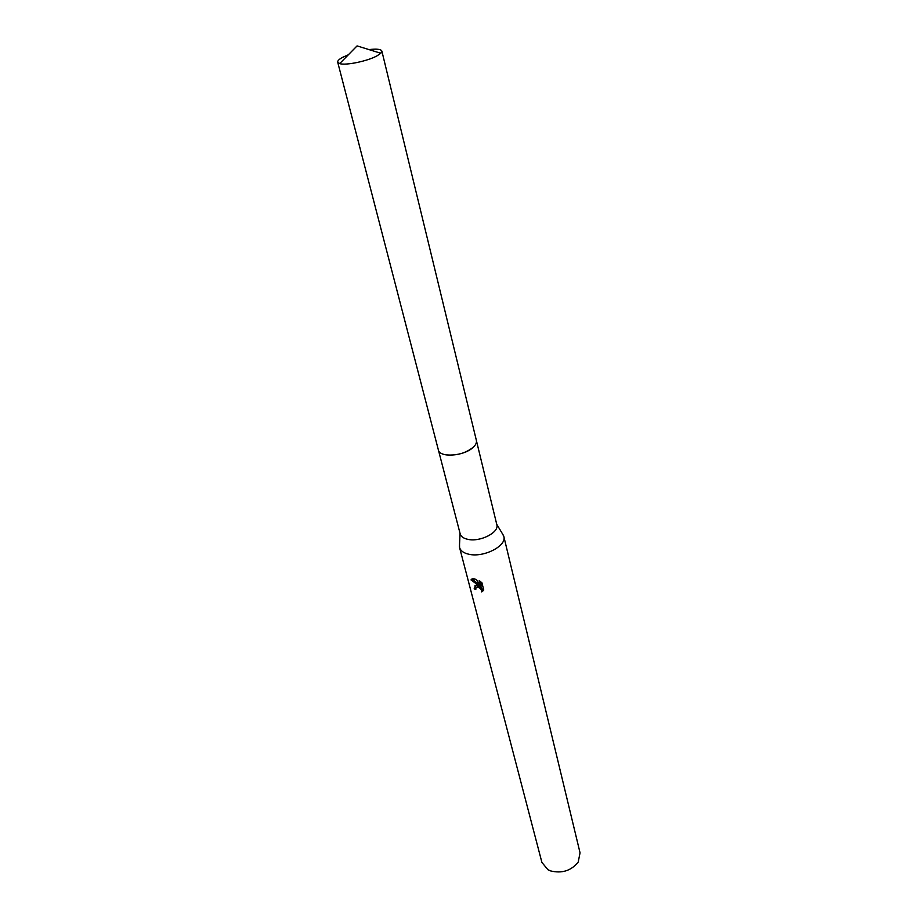 <?xml version="1.0" encoding="UTF-8"?>
<svg xmlns="http://www.w3.org/2000/svg" width="918" height="918" viewBox="0 0 918 918"><rect width="100%" height="100%" fill="white"/><g stroke="black" fill="none" stroke-linecap="round" stroke-linejoin="round"><path stroke-width="1.38" d="M443.784 454.364L446.056 454.88C456.854 455.81 466.069 453.125 473.688 446.848M438.471 450.279L460.182 533.874C460.974 536.56 463.498 538.384 467.755 539.325C479.976 542.32 499.495 532.394 496.822 524.671L476.442 440.743M459.539 544.259L459.562 547.507C460.526 550.789 463.579 553.026 468.708 554.208C483.499 557.949 507.08 545.866 503.81 536.399L502.295 533.519M476.729 585.271L479.23 585.982L471.003 579.912L472.896 578.765L476.35 579.373L480.699 586.579L479.185 580.681L481.893 582.701L483.752 589.964L481.743 591.926C481.675 589.322 480.171 587.75 477.234 587.222L475.754 588.243L475.811 589.471L474.158 588.794L475.696 585.282L476.729 585.271M459.562 547.507L541.907 862.427L547.92 869.725L550.49 870.884C561.908 873.706 571.134 870.78 578.202 862.117L580.05 852.845L503.81 536.399M476.626 587.302L477.693 586.395C480.768 586.648 482.398 588.208 482.604 591.066L481.743 591.926M482.604 591.066L483.35 590.595M475.019 585.466L475.031 587.922L475.742 588.254M475.031 587.922L474.158 588.794M479.907 585.305L479.23 585.982M471.003 579.912L471.898 579.017L479.655 584.904M480.493 581.53L481.571 585.707L480.699 586.579M348.347 54.782L342.793 57.249C339.144 59.188 337.445 60.829 337.698 62.172L339.66 63.606C345.638 65.694 367.636 61.139 377.046 55.837L380.798 53.267L381.865 51.075C381.016 49.182 376.724 48.688 368.979 49.595M337.698 62.172L438.368 449.935C439.515 457.875 463.888 456.246 472.977 447.514C475.731 445.023 476.867 442.648 476.373 440.388L381.865 51.075M496.707 524.224L503.592 535.687M476.844 587.245L477.693 586.395M460.067 533.427L459.413 546.784M380.798 53.267L357.079 45.9L339.66 63.606"/></g></svg>
